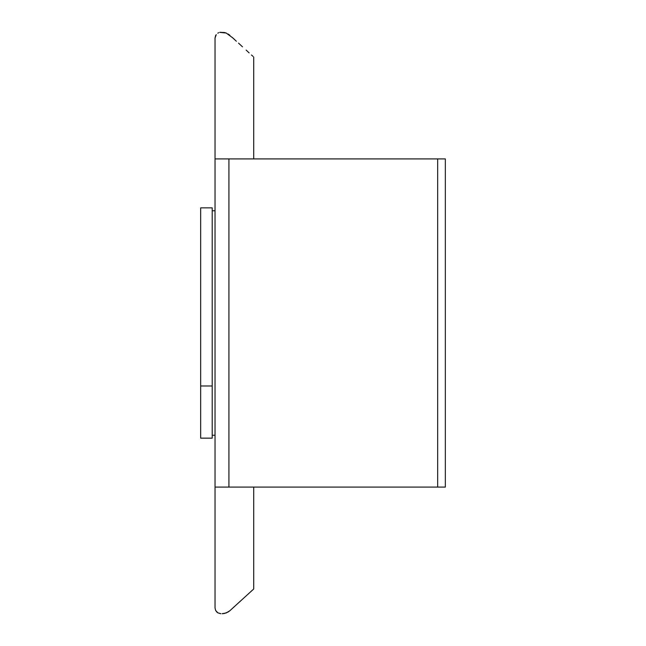<?xml version="1.0" encoding="UTF-8"?>
<svg xmlns="http://www.w3.org/2000/svg" width="646" height="646" viewBox="0 0 646 646"><rect width="100%" height="100%" fill="white"/><g stroke="black" fill="none" stroke-linecap="round" stroke-linejoin="round"><path stroke-width="0.97" d="M215.07 210.749L212.187 210.749L215.07 210.749M212.187 435.251L215.07 435.251L212.187 435.251M200.672 438.125L200.672 207.875L200.672 438.125L212.187 438.125L212.187 385.969L200.672 385.969L212.187 385.969L212.187 207.875L212.187 438.125M226.181 33.035L232.334 37.541L226.157 33.027L219.729 32.405L223.774 32.421M218.671 32.72L217.952 33.067M216.935 612.19L217.767 612.82L215.619 610.405L215.07 607.943L215.07 487.06L228.894 487.06L228.894 158.94L215.07 158.94L215.07 487.06L445.328 487.06L437.665 487.06L437.665 158.94L437.665 487.06L228.894 487.06L228.894 158.94L445.328 158.94L215.07 158.94L215.07 38.057L215.627 35.587L216.208 34.618L215.07 38.057L215.07 607.943L215.619 610.405L216.709 611.964M220.827 613.7L217.767 612.82L220.625 613.7M224.065 613.538L222.119 613.7L226.157 612.973L229.879 610.696L253.749 588.95L253.749 487.06M232.366 37.573L234.312 39.341M219.729 32.405L220.827 32.3M232.051 37.282L234.223 39.269L232.051 37.282M236.379 41.231L234.223 39.269L236.379 41.231M242.516 46.819L238.495 43.161L242.516 46.819M249.146 52.859L246.118 50.097L249.146 52.859M253.022 56.388L251.48 54.983L253.022 56.388M253.749 158.94L253.733 57.034M233.715 38.8L234.433 39.454M234.433 606.546L233.715 607.2M236.549 604.616L235.612 605.472M238.608 602.742L237.68 603.59M253.733 588.966L229.879 610.696L228.095 612.028L224.162 613.514M228.111 33.98L229.863 35.288M224.138 32.478L226.157 33.027M217.75 33.188L218.703 32.704M200.672 207.875L212.187 207.875M445.328 158.94L445.328 487.06"/></g></svg>
